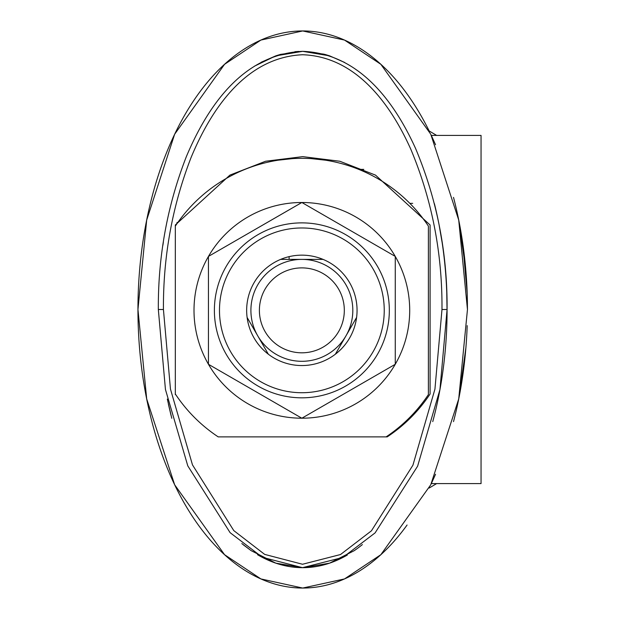 <?xml version="1.0" encoding="UTF-8"?>
<svg xmlns="http://www.w3.org/2000/svg" width="619" height="619" viewBox="0 0 619 619"><rect width="100%" height="100%" fill="white"/><g stroke="black" fill="none" stroke-linecap="round" stroke-linejoin="round"><path stroke-width="0.93" d="M289.119 256.637L289.119 259.392M344.466 62.372L329.579 55.842L324.805 54.371M324.163 54.201L302.706 51.331L275.834 55.842L254.463 66.171M303.256 567.669L329.579 563.158L354.215 550.678L357.039 548.689M241.82 543.575L251.198 550.678L275.834 563.158L302.706 567.669A258.169 144.374 -90 0 1 275.834 563.158L302.706 567.669A258.169 144.374 -90 0 0 329.579 563.158L354.215 550.678L357.101 548.643M347.298 555.042L347.344 555.019A258.169 144.374 -90 0 1 329.579 563.158L303.24 567.669M362.37 544.588A258.169 144.374 -90 0 1 354.215 550.678M434.376 203.605A258.169 144.374 -90 0 1 432.758 421.601M344.644 62.465L329.579 55.842L302.706 51.331L280.593 54.379M446.763 292.524L447.065 312.177L446.763 292.524M407.078 93.98A278.55 164.755 -90 0 0 302.706 30.95L344.504 40.065L380.863 64.322L430.762 134.222L458.725 220.07L467.461 309.5L458.725 398.93L430.762 484.778L380.863 554.678L344.504 578.935L302.706 588.05A278.55 164.755 -90 0 0 407.078 525.02A278.55 164.755 -90 0 1 174.094 483.594A278.55 164.755 -90 0 1 137.952 309.5L146.688 220.07L174.651 134.222L224.55 64.322L260.909 40.065L302.706 30.95A278.55 164.755 -90 0 0 137.952 309.5A278.55 164.755 -90 0 0 302.706 588.05L260.909 578.935L224.55 554.678L174.651 484.778L146.688 398.93L137.952 309.5A278.55 164.755 -90 0 1 174.094 135.406A278.55 164.755 -90 0 1 429.029 130.686M431.513 483.191L435.552 474.262M458.934 397.862L465.828 348.242M465.828 270.758L458.934 221.138M435.552 144.738L431.513 135.809M243.391 544.859L251.198 550.678L275.834 563.158A258.169 144.374 -90 0 1 257.512 554.694L260.243 556.195M467.422 303.944L467.183 293.414M301.855 255.152A55.199 55.199 0 0 0 246.656 310.351A55.199 55.199 0 0 0 301.855 365.55A55.199 55.199 0 0 0 357.055 310.351A55.199 55.199 0 0 0 301.855 255.152M301.855 397.824A87.472 87.472 0 0 0 389.328 310.351A87.472 87.472 0 0 0 301.855 222.879A87.472 87.472 0 0 0 214.383 310.351A87.472 87.472 0 0 0 301.855 397.824A87.472 87.472 0 0 0 389.328 310.351A87.472 87.472 0 0 0 301.855 222.879A87.472 87.472 0 0 0 214.383 310.351A87.472 87.472 0 0 0 301.855 397.824M301.855 392.725A82.373 82.373 0 0 0 384.237 310.351A82.373 82.373 0 0 0 301.855 227.97A82.373 82.373 0 0 0 219.482 310.351A82.373 82.373 0 0 0 301.855 392.725M301.855 418.204A107.853 107.853 0 0 0 301.879 418.204L395.247 364.297A107.853 107.853 0 0 0 395.27 364.251L395.27 256.444A107.853 107.853 0 0 0 395.247 256.398L301.879 202.498A107.853 107.853 0 0 0 301.855 202.498L208.464 256.398A107.853 107.853 0 0 1 301.832 202.498L208.464 256.398A107.853 107.853 0 0 0 208.441 256.444L208.441 364.251A107.853 107.853 0 0 1 208.441 256.444L208.441 364.251A107.853 107.853 0 0 0 208.464 364.297L301.832 418.204A107.853 107.853 0 0 1 208.464 364.297L301.832 418.204A107.853 107.853 0 0 0 301.855 418.204M386.101 436.882A152.011 152.011 0 0 0 428.394 394.589L428.394 226.105A152.011 152.011 0 0 0 175.324 226.105L175.324 394.589M311.233 158.626L325.486 160.182L311.396 158.634M292.315 158.634L278.225 160.182L292.478 158.626M301.879 202.498A107.853 107.853 0 0 1 395.247 256.398L301.879 202.498M395.27 256.444A107.853 107.853 0 0 1 395.27 364.251L395.27 256.444M395.247 364.297A107.853 107.853 0 0 1 301.879 418.204L395.247 364.297M428.394 361.303L428.394 259.392M301.855 361.303A50.951 50.951 0 0 0 352.815 310.351A50.951 50.951 0 0 0 301.855 259.392A50.951 50.951 0 0 0 250.904 310.351A50.951 50.951 0 0 0 301.855 361.303M301.855 352.815A42.463 42.463 0 0 1 259.392 310.351A42.463 42.463 0 0 1 301.855 267.888A42.463 42.463 0 0 1 344.319 310.351A42.463 42.463 0 0 1 301.855 352.815M335.366 354.215L356.598 317.439M239.808 436.882L387.208 436.882C404.377 425.462 418.668 411.171 430.089 394.001L430.089 224.999L375.493 175.107L339.792 161.242L302.706 156.638L265.621 161.242L229.92 175.107L175.324 224.999L175.324 394.001C186.745 411.171 201.036 425.462 218.205 436.882L363.91 436.882M439.56 391.641L440.651 385.598M442.043 242.029L439.165 225.246M356.977 70.272L354.942 68.825M163.37 242.052L162.89 245.294M167.316 399.093L171.78 418.305M447.073 309.5C447.514 253.171 437.014 199.496 415.573 148.467C395.286 103.83 360.459 53.528 302.529 51.331C241.224 54.402 206.413 109.045 186.358 156.615C167.331 205.376 157.992 256.336 158.332 309.5L165.443 389.467L187.789 465.867L230.106 532.665L262.355 557.293L302.529 567.669L342.841 557.44L375.099 532.889L417.616 466.177L439.947 389.544L447.073 309.5L441.981 309.5L434.933 389.158L412.919 465.202L371.423 530.823L340.512 554.531L302.536 564.257L264.684 554.4L233.789 530.599L192.486 464.9L170.457 389.08L163.431 309.5C163.114 256.529 172.33 205.872 191.07 157.543C210.708 110.228 245.271 57.327 302.536 54.743C356.637 56.538 391.046 105.122 410.915 149.488C432.031 200.03 442.384 253.364 441.981 309.5M247.113 317.439L268.344 354.215M323.087 259.392L280.624 259.392M168.414 404.253L171.037 415.395M280.368 54.441L275.834 55.842L261.11 62.279M467.268 296.021L467.314 297.77M467.376 300.795L467.399 302.126M462.656 242.733L467.183 293.375L467.407 302.304M467.229 294.806L467.314 297.832M467.322 298.319L467.461 309.229M453.526 421.601A278.55 164.755 -90 0 0 467.183 325.64M467.183 293.375A278.55 164.755 -90 0 0 453.526 197.399M177.073 222.422A247.979 134.176 90 0 0 176.755 223.993M258.75 555.375L257.759 554.825M260.282 556.21L264.947 558.617M279.889 564.381L289.321 566.54M346.137 555.676L346.663 555.39M298.861 51.423L294.892 51.71M431.342 483.594L481.048 483.594L481.048 135.406L431.342 135.406M429.176 130.973L436.635 135.406M436.635 483.594L429.176 488.027M412.687 415.666L411.48 415.666M363.81 169.382L358.734 169.382M409.84 203.357L412.703 203.357M158.332 309.5L163.431 309.5M289.119 256.846L288.261 256.846"/></g></svg>
